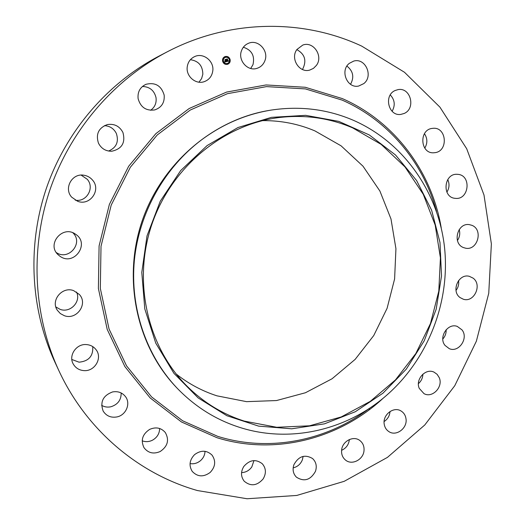 <?xml version="1.0" encoding="UTF-8"?>
<svg xmlns="http://www.w3.org/2000/svg" width="525" height="525" viewBox="0 0 525 525"><rect width="100%" height="100%" fill="white"/><g stroke="black" fill="none" stroke-linecap="round" stroke-linejoin="round"><path stroke-width="0.79" d="M241.572 50.512C242.904 47.093 245.195 44.697 248.437 43.319C258.044 38.922 269.095 50.794 264.863 60.802C263.373 64.575 260.767 67.082 257.06 68.322C247.649 71.722 237.523 60.178 241.572 50.512M243.357 47.237C251.751 50.006 254.96 55.808 252.991 64.647L250.714 68.48M58.675 370.223L54.744 361.745C30.542 309.205 27.057 245.543 46.358 188.383C65.96 131.335 107.592 83.035 158.839 56.201L167.121 51.883C229.628 19.103 303.096 18.651 361.712 46.108L404.493 72.273L439.917 107.139L466.699 148.746L483.998 195.031L491.374 243.895L488.749 293.278L476.372 341.184L454.775 385.698L424.764 424.994L387.45 457.38L344.216 481.313L296.756 495.449L247.072 498.75L197.459 490.553C138.889 473.95 86.323 430.257 58.675 370.223C33.502 315.591 29.873 249.231 50.006 189.63C70.448 130.134 113.833 79.787 167.121 51.883M176.715 387.752L175.927 386.918C136.664 345.502 122.332 279.156 142.124 221.012C161.949 162.875 213.8 119.077 270.178 110.25L271.32 110.066C300.234 105.768 327.652 109.207 353.568 120.376C404.453 142.748 439.012 193.39 444.655 248.653C450.076 304.008 426.956 361.279 384.543 397.071C345.109 430.447 289.629 443.231 240.102 427.527C215.965 419.908 194.834 406.645 176.715 387.752C146.167 355.294 129.905 307.821 134.374 260.328C139.066 212.855 164.437 167.705 201.698 139.742C223.027 124.005 246.232 114.115 271.32 110.066M382.981 393.173L355.307 411.738L324.424 423.852L291.697 428.8L258.641 426.129L226.892 415.728L198.115 397.891L173.919 373.314L155.761 343.133L144.795 308.89L141.789 272.449L147.026 235.856L160.256 201.226L180.698 170.553L207.132 145.55L237.976 127.536L271.438 117.351L305.642 115.343L338.789 121.38L369.226 134.899L395.548 155.013L416.62 180.548L431.616 210.19L439.996 242.504L441.512 276.006L436.177 309.225L424.266 340.718L406.291 369.127L382.981 393.173M262.5 120.619C280.882 120.461 298.358 123.887 314.928 130.909L341.06 145.812L363.018 166.215L379.883 191.008L390.987 218.951L395.935 248.719L394.603 278.959L387.089 308.326L373.748 335.541L355.143 359.389L332.049 378.774L305.452 392.746L276.511 400.549L246.54 401.658L216.982 395.837C202.21 391.072 188.613 383.795 176.177 374.01M352.662 127.883L381.15 144.388L405.011 166.937L423.255 194.296L435.192 225.087L440.416 257.86L438.802 291.152L430.487 323.505L415.846 353.515L395.489 379.877L370.256 401.369L341.191 416.962L309.54 425.801L276.734 427.284L244.342 421.116C222.698 414.232 203.556 402.55 186.926 386.072C147.381 346.579 132.444 281.4 151.882 224.339C171.321 167.272 222.948 124.773 278.375 117.633C304.487 114.424 329.247 117.843 352.662 127.883M296.848 49.612C304.887 54.154 306.843 60.631 302.722 69.024L302.4 69.464M346.913 66.084C353.187 71.078 354.395 77.149 350.536 84.302M390.278 94.92C394.813 99.875 395.423 105.335 392.116 111.293M424.456 133.685C427.527 138.39 427.639 143.2 424.784 148.122M447.746 179.563C449.676 183.881 449.387 188.068 446.88 192.137M459.204 229.543C460.294 233.454 459.703 237.11 457.426 240.509M458.561 280.567C459.086 284.196 458.24 287.477 456.015 290.404M446.165 329.687C446.309 333.257 445.187 336.374 442.792 339.025M422.874 374.161C422.75 377.961 421.267 381.117 418.425 383.617M390.016 411.508C389.655 415.82 387.693 419.16 384.116 421.536M369.055 409.933L369.62 408.194M349.355 439.543L349.309 440.062C348.561 444.898 345.988 448.317 341.598 450.319M303.122 456.383L302.38 459.802C300.615 464.12 297.537 466.81 293.153 467.88M253.982 460.589L251.797 466.961C249.204 470.551 245.792 472.434 241.559 472.612M205.032 451.31C204.868 454.899 203.418 457.964 200.681 460.497C197.512 463.194 193.968 464.231 190.057 463.601M159.633 428.492C159.508 433.63 157.126 437.528 152.493 440.186C149.054 441.879 145.622 442.089 142.19 440.823M121.17 392.976C121.236 400.011 117.777 404.617 110.814 406.79C107.507 407.472 104.442 406.987 101.627 405.346M92.735 346.592C93.332 356.016 88.778 361.213 79.078 362.184L71.84 359.487M76.506 292.018C81.375 301.534 70.363 313.274 60.152 309.376L55.847 306.941M72.87 232.811C83.803 242.898 68.611 261.102 56.319 252.558M81.126 175.107L87.209 179.242C94.979 187.766 86.579 202.473 75.233 200.156M104.37 125.665C109.869 125.954 113.866 128.566 116.373 133.514C119.004 141.783 116.412 147.623 108.596 151.049M142.426 86.468C149.697 86.73 154.232 90.457 156.023 97.65C156.66 103.005 154.862 107.218 150.616 110.289M190.391 59.699C198.562 60.92 202.702 65.769 202.827 74.242L201.6 78.599L198.949 82.182M263.13 478.944C257.033 485.842 250.733 486.603 244.23 481.235C240.778 476.707 240.634 471.785 243.81 466.449C249.664 459.769 255.813 458.863 262.27 463.733C266.116 468.28 266.405 473.353 263.13 478.944M349.315 63.348L353.745 61.077C365.413 57.533 373.636 76.138 363.805 83.593L358.68 86.034C347.261 88.804 339.682 70.619 349.315 63.348M210.184 472.434C203.497 477.297 197.518 476.956 192.235 471.404C188.705 465.563 189.492 459.966 194.578 454.624C200.944 449.958 206.765 450.122 212.041 455.116C216.064 461.016 215.44 466.784 210.184 472.434M395.259 90.464L397.996 89.631C410.648 86.993 416.128 108.616 404.119 113.485L400.746 114.417C388.369 116.366 383.453 95.176 395.259 90.464M160.21 451.507C153.549 454.355 148.142 453.075 143.988 447.674C140.529 440.298 142.419 434.201 149.664 429.391C155.918 426.7 161.142 427.757 165.322 432.541C169.437 440.022 167.731 446.342 160.21 451.507M432.108 128.415L433.04 128.31C446.631 126.827 448.613 151.029 435.087 152.65L433.565 152.788C420.269 153.641 418.799 129.898 432.108 128.415M116.95 416.929C110.939 417.952 106.345 416.01 103.176 411.108C99.868 401.973 102.992 395.581 112.547 391.939C118.053 390.994 122.423 392.634 125.652 396.854C130.856 403.804 125.915 415.223 116.95 416.929M457.997 174.366C471.68 175.409 469.068 200.025 455.477 198.358L455.182 198.332C441.768 197.505 443.717 173.283 457.15 174.307L457.997 174.366M83.987 370.617C79.222 370.25 75.653 368.071 73.29 364.074C68.184 355.655 76.296 343.606 86.376 344.571C90.53 344.892 93.811 346.664 96.213 349.899C102.624 358.122 94.71 371.562 83.987 370.617M471.798 225.291C483.538 229.51 477.652 250.93 465.517 248.174L463.582 247.616C452.018 243.62 457.321 222.449 469.35 224.641L471.798 225.291M64.319 315.683L60.362 313.582L57.363 310.301C50.367 300.444 62.252 286.125 73.625 290.633L79.308 294.427C88.364 303.785 76.67 320.427 64.319 315.683M473.077 278.125C482.468 284.753 474.154 302.866 463.365 299.243L460.077 297.59C450.785 291.172 458.587 273.217 469.311 276.321L473.077 278.125M59.981 256.266L58.098 254.723C46.371 244.197 62.626 224.877 75.377 234.098L75.659 234.288C90.287 243.6 73.999 266.523 59.981 256.266M461.987 329.871C468.818 338.146 458.824 352.964 449.269 348.666L445.023 345.417C438.244 337.332 447.786 322.613 457.295 326.425L461.987 329.871M71.643 197.131C63.578 188.403 71.984 173.119 83.672 175.199C87.248 175.718 90.202 177.345 92.538 180.082C101.502 189.893 89.893 206.332 77.549 201.239L71.643 197.131M439.228 377.639C443.435 386.827 432.423 398.462 424.003 393.645L419.272 388.408C415.091 379.391 425.683 367.822 434.083 372.166L437.154 374.358L439.228 377.639M98.451 143.141C95.642 134.098 98.588 127.916 107.277 124.596C114.286 123.493 119.497 126.098 122.909 132.431C125.685 142.702 121.944 148.969 111.7 151.246C105.689 151.259 101.272 148.562 98.451 143.141M405.996 418.733C407.669 428.151 396.204 436.78 388.835 431.576C386.249 429.857 384.7 427.35 384.195 424.062C382.535 414.809 393.586 406.212 400.962 410.944C403.784 412.65 405.464 415.249 405.996 418.733M138.121 98.687C137.452 91.973 140.05 87.183 145.93 84.322C155.223 82.077 161.3 85.66 164.161 95.078C164.765 102.572 161.615 107.527 154.711 109.928C146.121 111.057 140.588 107.31 138.121 98.687M364.009 450.686C363.339 459.697 351.94 465.557 345.548 460.097C342.589 457.623 341.276 454.296 341.624 450.122C342.274 441.282 353.259 435.415 359.691 440.403C362.926 442.87 364.363 446.296 364.009 450.686M187.202 67.128C187.845 62.186 190.326 58.675 194.644 56.595C203.221 52.408 214.154 60.998 212.802 70.731C212.028 76.191 209.147 79.846 204.166 81.69C195.786 84.735 185.981 76.388 187.202 67.128M315.473 471.325C310.524 480.106 304.172 482.048 296.415 477.166C293.153 473.76 292.313 469.613 293.895 464.717C298.646 456.159 304.861 454.092 312.546 458.515C316.129 461.928 317.1 466.2 315.473 471.325M296.947 49.468L302.794 45.065C313.438 40.911 323.558 56.201 316.391 65.415L313.464 68.362L309.757 70.074C299.335 73.343 289.984 58.439 296.947 49.468M222.633 61.346C222.239 59.128 223 57.547 224.91 56.608C227.41 55.985 229.143 56.943 230.107 59.489C230.501 61.753 229.707 63.348 227.725 64.26C225.271 64.811 223.571 63.84 222.633 61.346M223.427 61.149C223.118 59.397 223.716 58.15 225.232 57.409C227.194 56.93 228.559 57.684 229.32 59.686C229.628 61.464 229.005 62.718 227.45 63.44C225.514 63.879 224.168 63.118 223.427 61.149M226.682 61.569L226.78 61.018L227.45 61.241L226.748 59.227L227.489 59.036L227.758 61.012L228.165 60.618L227.791 61.143L228.257 60.618L228.631 61.09L226.682 61.569M226.557 61.478L226.702 60.959L226.557 61.478M226.944 61.143L227.299 61.13L226.511 59.135L227.345 58.925L226.61 59.154L227.364 61.163L227.003 61.163M224.831 62.055L224.963 61.471L225.94 61.628L225.737 60.821L225.816 61.556L225.12 61.583L225.763 61.523L224.976 60.552L225.698 60.677L225.205 59.633L226.006 59.43L226.524 61.635L224.831 62.055M224.707 61.911L224.838 61.379L224.707 61.911M224.831 60.5L225.074 61.254L224.831 60.5M225.52 60.565L224.943 59.522L225.947 59.325L225.048 59.548L225.573 60.598L225.192 60.651M227.056 63.997L227.509 63.886L227.056 63.997M222.803 61.307L223.256 61.189L222.803 61.307M224.424 63.558L224.877 63.44L224.424 63.558M225.238 56.943L225.691 56.825L225.238 56.943M223.138 58.564L223.591 58.452L223.138 58.564M229.937 59.528L229.484 59.64L229.937 59.528M229.602 62.265L229.149 62.377L229.602 62.265M228.323 57.278L227.87 57.389L228.323 57.278M226.262 60.46L226.459 61.648M226.012 60.46L225.947 59.456L225.212 59.64M224.995 60.618L225.698 60.677M225.218 61.635L225.757 61.576M225.691 61.543L225.238 61.642M228.329 60.703L228.565 61.11M226.754 59.233L227.43 59.062L227.811 61.012M226.833 61.071L227.174 61.32M226.518 59.141L227.325 58.977M224.949 59.528L225.875 59.338M227.699 64.267C229.655 63.348 230.442 61.76 230.048 59.509C229.09 56.982 227.371 56.017 224.884 56.615M225.205 57.422L225.173 57.435C223.657 58.17 223.059 59.417 223.368 61.169C224.109 63.138 225.455 63.906 227.391 63.459L227.417 63.453M227.168 63.722L227.332 64.181M222.882 61.038L223.086 61.491M224.543 63.282L224.707 63.742M225.35 56.667L225.52 57.127M223.25 58.288L223.42 58.747M229.596 59.364L229.766 59.824M229.261 62.101L229.425 62.56M227.981 57.113L228.152 57.573M369.351 408.378C326.904 440.751 269.542 452.478 217.829 436.4L182.641 420.788L151.607 396.939L126.551 365.853L109.056 329.017L100.321 288.396L101.017 246.264L111.215 205.072L130.351 167.239L157.257 134.958L190.28 110.027L227.417 93.686L266.516 86.618L305.412 88.909L342.116 100.104C388.73 120.507 423.373 162.743 436.472 211.332M383.25 398.14C339.498 438.887 274.916 455.759 216.989 437.712L181.486 421.982L150.17 397.943L124.884 366.594L107.218 329.444L98.392 288.461L99.087 245.956L109.377 204.396L128.691 166.228L155.84 133.665L189.157 108.524L226.629 92.059L266.07 84.952L305.307 87.275L342.32 98.588C394.852 121.551 431.904 172.01 441.236 227.929"/></g></svg>
